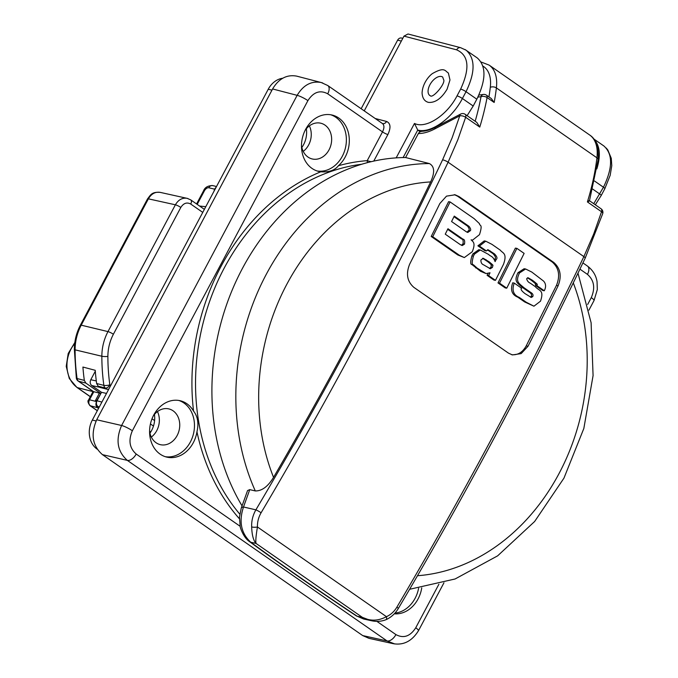 <?xml version="1.0" encoding="UTF-8"?>
<svg xmlns="http://www.w3.org/2000/svg" width="678" height="678" viewBox="0 0 678 678"><rect width="100%" height="100%" fill="white"/><g stroke="black" fill="none" stroke-linecap="round" stroke-linejoin="round"><path stroke-width="1.02" d="M464.506 244.122L462.252 245.546L460.226 244.58L445.251 234.173L447.963 228.74L462.938 239.148C464.472 239.334 464.998 240.987 464.506 244.122L462.989 243.868C463.481 240.741 462.955 239.08 461.421 238.893L447.666 229.334M461.438 245.292L462.989 243.868M451.565 221.536L454.277 216.104L469.066 226.384C470.786 228.698 471.151 230.181 470.142 230.817L467.786 232.469L466.354 231.808L451.565 221.536M466.981 232.19L468.625 230.571C469.634 229.927 469.278 228.444 467.549 226.13L453.98 216.697M479.473 234.656C483.151 223.104 479.524 226.486 479.439 223.613L474.142 218.647L450.107 201.942L432.717 236.732L459.32 255.216L464.337 257.572L472.244 251.767C476.151 242.241 472.481 241.724 471.396 239.978L472.608 240.097L479.473 234.656M464.337 257.572L457.803 254.962L431.2 236.478L432.717 236.732M431.2 236.478L448.59 201.688L450.107 201.942M533.942 306.193L524.653 301.939L517.806 297.176C511.873 294.777 510.178 289.998 512.712 282.828L514.229 283.082C511.695 290.252 513.39 295.032 519.323 297.43L526.162 302.193L533.942 306.193L540.519 301.159C544.392 289.599 539.018 291.15 535.264 286.633L530.255 283.158C528.365 282.353 527.162 280.87 526.653 278.709L528.086 277.743L532.527 280.336C540.824 286.786 535.467 283.396 537.137 284.76L537.069 285.752L544.29 290.769C546.222 286.913 545.968 283.667 543.519 281.039L531.798 272.056L525.62 268.996L519.492 272.954C515.102 281.929 518.882 283.15 523.899 287.667L530.671 292.371C532.764 293.599 533.467 294.998 532.781 296.566L531.289 297.456L525.026 293.625C521.416 290.803 520.306 289.014 521.679 288.26L514.229 283.082M530.442 297.167L531.264 296.311C531.95 294.744 531.247 293.345 529.154 292.116L522.382 287.413C517.365 282.896 513.585 281.675 517.975 272.7L524.102 268.742L525.62 268.996M537.069 285.752L535.552 285.497L542.773 290.515L544.29 290.769M535.552 285.497L535.62 284.506C533.95 283.141 539.315 286.531 531.018 280.082L527.442 277.794M506.746 288.175L505.229 287.921L497.999 282.904L515.39 248.114L516.907 248.368L499.517 283.15L506.746 288.175L524.128 253.386L516.907 248.368M497.999 282.904L499.517 283.15M480.914 259.996L483.295 258.301L489.236 261.894C495.703 267.217 491.567 264.598 492.864 265.818L492.389 267.454L490.33 268.742L483.609 264.844C481.727 264.149 480.829 262.53 480.914 259.996M489.499 268.505L490.88 267.2L491.347 265.564C490.05 264.344 494.186 266.963 487.728 261.64L482.617 258.301M486.033 273.565L480.566 271.302L471.939 264.547C470.32 264.589 470.312 261.7 471.896 255.886L472.905 253.869L478.787 249.724L480.304 249.979L474.422 254.123L473.414 256.14C471.829 261.954 471.837 264.844 473.456 264.801L477.151 268.124L486.033 273.565L490.025 272.802L488.635 275.59L495.482 280.345L503.525 264.251C507.525 252.936 502.534 253.25 500.322 250.174L491.931 244.343L485.736 241.19L479.414 246.072L486.406 250.928L488.067 249.758L494.431 253.852C497.059 256.53 497.644 258.403 496.177 259.471L495.101 261.632C492.77 255.674 490.906 256.826 488.558 254.436L480.304 249.979M494.423 259.699L494.669 259.216C496.127 258.149 495.542 256.276 492.914 253.597L487.389 249.826M479.414 246.072L477.897 245.817L484.889 250.674L486.406 250.928M477.897 245.817L484.219 240.936L485.736 241.19M488.635 275.59L487.118 275.336L493.965 280.09L495.482 280.345M487.118 275.336L488.058 273.454M511.627 354.704C517.763 355.297 522.636 352.34 526.238 345.839L556.469 285.37C560.342 275.692 558.918 267.903 552.206 262.005L457.574 196.213L454.379 194.637M241.199 508.297A8.653 3.127 19.7 0 1 241.232 508.186A8.653 3.127 19.7 0 1 241.241 508.169A8.653 3.127 19.7 0 1 243.504 506.991L249.75 489.626L255.301 490.94C261.903 491.058 267.979 486.533 273.548 477.363A2587.418 1450.513 -55.1 0 0 430.64 181.924C434.979 172.449 434.564 166.33 429.377 163.567A215.002 175.043 103.5 0 0 266.259 274.361A215.002 175.043 103.5 0 0 255.301 490.94M241.241 508.169L247.563 490.567L249.75 489.626M249.402 541.527A8.653 5.382 -53.8 0 0 249.589 541.671A8.653 5.382 -53.8 0 0 250.733 542.214C241.105 533.323 238.698 521.577 243.504 506.991L255.886 509.839C252.843 515.212 251.436 520.899 251.665 526.899C251.945 535.069 253.419 540.586 256.064 543.442C255.479 541.485 255.937 535.993 257.445 526.984C257.301 521.984 258.513 517.246 261.089 512.771A4.322 0.475 -149.4 0 0 255.886 509.839C324.042 394.655 386.274 277.997 442.573 159.855L452.133 137.795L459.769 115.819A4.322 1.797 16.9 0 1 465.642 117.277L479.77 127.091A216.231 119.692 -55.2 0 0 487.067 97.539L494.169 102.471L491.27 98.53L486.457 95.174A4.322 2.39 124.8 0 1 487.067 97.539A4.322 2.28 10.5 0 0 481.024 96.674A4.322 3.204 -98 0 1 483.38 94.445L478.846 95.09M363.611 618.997L356.365 615.904A8.653 4.161 -56.4 0 0 357.17 616.217C319.067 590.962 283.582 566.291 250.733 542.214L256.064 543.442L362.391 617.37L371.069 620.641C376.197 621.853 381.138 621.557 385.901 619.734A4.322 1.873 66.6 0 1 385.833 619.768M363.586 618.989L357.17 616.217L362.391 617.37C370.23 621.268 378.256 621.04 386.452 616.675A4.322 1.873 66.6 0 1 385.901 619.743C391.053 617.421 395.198 613.666 398.325 608.488A4.322 0.475 30.6 0 1 398.317 608.505A4.322 0.475 30.6 0 0 396.876 607.174C394.206 611.581 390.731 614.751 386.452 616.675L257.445 526.984A4.322 1.17 177.5 0 1 251.665 526.899M418.326 133.574C423.436 133.524 428.92 131.973 434.768 128.93A4.322 2.432 -117.7 0 1 435.691 127.15C430.462 129.829 425.767 131.218 421.597 131.303L419.58 132.066L418.436 133.388L405.597 157.525L429.377 163.567M405.597 157.525A215.367 175.339 103.5 0 0 236.724 279.836A215.367 175.339 103.5 0 0 242.054 505.881M588.555 200.832C590.03 200.62 589.648 200.985 587.411 201.925L601.53 211.748L593.665 234.113L583.868 256.606C527.348 374.849 465.023 491.711 396.876 607.174M261.089 512.771C329.364 397.401 391.698 280.548 448.099 162.212L583.868 256.606A4.322 1.025 25.5 0 1 585.19 258.165L602.725 213.612A4.322 4.322 0 0 0 601.064 208.79A4.322 2.39 -55.2 0 1 601.53 211.748A4.322 1.814 17.2 0 1 602.734 213.612A4.322 1.814 17.2 0 1 602.725 213.621A4.322 1.814 17.2 0 1 602.708 213.672M442.573 159.855A4.322 1.017 -154.5 0 1 448.099 162.212L457.853 139.693L465.642 117.277A4.322 2.39 124.8 0 0 465.176 114.319A4.322 4.322 0 0 0 460.701 114.04L435.691 127.15M434.768 128.93L459.769 115.819A4.322 2.432 -117.7 0 1 460.701 114.04M457.574 196.213L459.04 196.569L455.116 194.789L446.505 196.137L439.836 203.527A2594.816 1436.284 -55.2 0 1 409.724 264.03C405.758 273.692 407.131 281.463 413.851 287.353L508.483 353.145L512.424 354.925L521.162 353.611L528.009 346.263L526.238 345.839M556.469 285.37L558.121 285.769C561.909 276.065 560.426 268.268 553.672 262.361L552.206 262.005M459.04 196.569L553.672 262.361M558.121 285.769A2594.816 1436.284 124.8 0 1 528.009 346.263M465.176 114.319L476.753 122.362L479.77 127.091M589.487 200.747L598.098 159.796A4.322 2.5 -173.2 0 0 596.928 157.813A216.231 119.692 124.8 0 1 587.411 201.925M95.301 371.222L90.784 379.722C89.75 382.121 90.072 384.062 91.742 385.536L101.497 392.316L97.005 400.766C95.971 403.164 96.293 405.105 97.963 406.58L99.09 407.359M97.293 410.741L89.979 405.656L97.564 407.698C95.81 406.147 95.471 404.113 96.556 401.588L100.853 393.503L85.86 383.078L84.335 380.4A185.958 151.397 -76.5 0 1 82.919 367.044L95.234 370.307A186.153 151.55 -76.5 0 0 96.64 383.528L98.166 386.197L105.387 388.036L107.158 389.265A4.322 2.39 -55.2 0 0 108.87 388.969M97.564 407.698L98.547 408.376M106.505 393.418L101.497 392.316M447.09 89.191C441.412 98.556 435.2 102.954 428.445 102.378L427.852 102.2C424.326 101.014 422.402 97.954 422.08 93.03C422.496 83.326 429.276 75.614 432.581 73.478C444.76 66.571 444.929 70.936 448.37 73.021L449.98 79.953L447.09 89.191M96.751 400.69L95.547 400.367L95.301 400.91L96.751 400.69L100.853 393.503M93.691 391.731L78.597 381.239A4.322 2.39 124.8 0 1 78.148 381.036L93.335 391.587L99.395 393.147M197.196 204.383L204.349 190.933A4.322 2.39 124.8 0 1 208.79 187.764L214.562 189.154L213.951 191.349M89.835 405.546A4.322 2.381 -54.3 0 0 89.928 405.614A4.322 2.381 -54.3 0 0 90.369 405.825C88.64 404.266 88.36 402.249 89.521 399.774L88.589 399.935C87.428 400.851 87.869 402.749 89.928 405.614L89.988 405.656M97.335 410.665L90.411 405.851A4.543 3.737 -75.6 0 1 90.369 405.825M107.158 389.265L99.912 387.418L98.166 386.197M214.562 189.154L216.316 186.899M204.222 209.638A4.322 2.39 -55.2 0 0 203.68 208.883L190.747 199.9A4.322 2.39 124.8 0 1 190.747 199.9A4.322 2.39 124.8 0 1 190.721 204.036L202.756 212.4M100.607 393.443L99.395 393.13L95.547 400.367M199.586 206.044L205.79 206.688M151.321 437.081A18.382 14.967 103.5 0 0 157.449 411.58M303.227 151.38A18.382 14.967 103.5 0 0 309.354 125.888M460.811 47.748A4.322 3.509 104.6 0 0 460.659 47.697L408.003 33.993L403.978 36.129L364.239 110.878M362.705 635.583L102.463 454.65L127.354 460.387L387.079 640.956L362.705 635.583L368.951 638.329L393.359 643.71M322.728 82.979L321.279 82.53C311.405 80.716 303.363 84.979 297.15 95.344L121.608 425.496L96.708 419.767C90.513 434.183 92.428 445.81 102.463 454.65M96.708 419.767L272.607 88.954L297.15 95.344A8.653 1.517 28 0 1 307.905 100.624C313.465 92.005 320.075 89.733 327.728 93.81L382.511 131.896L367.222 160.652A2.593 1.458 -94.3 0 0 367.612 162.584M327.669 85.462A8.653 4.788 124.8 0 1 327.771 85.53L321.27 82.538L296.727 76.139C286.836 74.317 278.794 78.589 272.607 88.954M403.122 157.559L417.741 130.057L420.123 131.71M417.741 130.057L414.478 123.447C425.742 129.201 446.988 115.429 457.031 95.878A4.322 0.763 -152 0 1 462.404 98.513L466.032 91.7C475.354 72.326 475.388 58.486 466.117 50.189M417.767 130.074C430.725 133.719 451.997 118.675 462.404 98.513L473.193 106.014L467.117 115.667M477.312 57.977L465.015 49.502M466.083 50.189L460.659 47.706A4.322 3.509 104.6 0 0 460.65 47.697A4.322 3.509 104.6 0 0 456.625 49.833C468.829 55.291 470.168 68.368 460.65 89.064A4.322 0.763 -152 0 1 466.032 91.7L476.82 99.2C486.16 79.835 486.321 66.088 477.287 57.961M476.82 99.2L473.193 106.014M603.776 145.897L603.903 145.99C612.946 154.118 612.793 167.873 603.454 187.238A4.322 0.763 28 0 1 604.835 188.679L601.208 195.501A4.322 0.763 28 0 1 601.191 195.518M594.547 181.043L603.454 187.238L593.75 203.705M594.064 139.371C599.988 145.745 600.911 155.593 596.826 168.907M394.282 613.81A28.976 23.586 103.5 0 0 421.741 587.877M196.959 431.801A28.976 23.586 -76.5 0 1 193.306 442.7A28.976 23.586 -76.5 0 1 166.72 457.099A28.976 23.586 -76.5 0 1 150.558 423.411A28.976 23.586 -76.5 0 1 180.263 400.749A28.976 23.586 -76.5 0 1 193.544 411.088C197.764 416.462 198.9 423.369 196.959 431.801A205.849 167.585 103.5 0 0 239.419 518.78M320.787 171.788A28.976 23.586 -76.5 0 1 318.626 171.398A28.976 23.586 -76.5 0 1 312.007 168.415A28.976 23.586 -76.5 0 1 303.769 133.464A28.976 23.586 -76.5 0 1 332.169 115.057A28.976 23.586 -76.5 0 1 349.068 136.447A28.976 23.586 -76.5 0 1 338.432 165.729C334.771 170.373 328.889 172.398 320.787 171.788A205.849 167.585 103.5 0 0 193.544 411.088M371.213 161.686L369.383 161.322L369.408 162.118M369.383 161.322L367.222 160.652A205.849 167.585 103.5 0 0 338.432 165.729M394.943 613.09A28.976 23.586 103.5 0 0 418.606 588.326M165.271 456.684A28.976 23.586 103.5 0 0 190.374 441.997A28.976 23.586 103.5 0 0 178.789 400.452M317.177 170.992A28.976 23.586 103.5 0 0 345.407 148.041A28.976 23.586 103.5 0 0 330.695 114.76M301.49 145.482A18.382 14.967 103.5 0 0 307.99 157.059A18.382 14.967 103.5 0 0 312.194 158.957A18.382 14.967 103.5 0 0 330.203 147.279A18.382 14.967 103.5 0 0 324.982 125.108A18.382 14.967 103.5 0 0 320.787 123.218A18.382 14.967 103.5 0 0 305.125 130.354M149.584 431.174A18.382 14.967 103.5 0 0 160.279 444.649A18.382 14.967 103.5 0 0 177.144 435.522A18.382 14.967 103.5 0 0 173.076 410.8A18.382 14.967 103.5 0 0 168.873 408.91A18.382 14.967 103.5 0 0 153.22 416.046M402.808 38.324L401.579 38.036A4.322 3.517 103.5 0 0 397.613 40.18L401.351 41.078M361.162 108.743L397.613 40.18M301.846 147.473A21.62 17.603 103.5 0 0 306.346 128.744M149.94 433.166A21.62 17.603 103.5 0 0 154.44 414.436M282.709 78.241A21.62 17.603 103.5 0 0 268.234 89.25L271.971 90.149M96.107 420.962L92.344 420.055L268.234 89.25M92.344 420.055A21.62 17.603 103.5 0 0 97.132 449.133L97.157 449.141M461.421 238.893L462.938 239.148M467.549 226.13L469.066 226.384M468.625 230.571L470.142 230.817M457.803 254.962L459.32 255.216M524.653 301.939L526.162 302.193M521.136 299.498L522.653 299.752M517.806 297.176L519.323 297.43M531.264 296.311L532.781 296.566M529.154 292.116L530.671 292.371M525.942 289.887L527.459 290.142M522.382 287.413L523.899 287.667M517.975 272.7L519.492 272.954M531.018 280.082L532.527 280.336M530.891 279.989L532.408 280.243M484.524 259.42L486.041 259.674M487.728 261.64L489.236 261.894M490.88 267.2L492.389 267.454M480.566 271.302L482.083 271.556M475.642 267.878L477.151 268.124M471.896 255.886L473.414 256.14M472.905 253.869L474.422 254.123M494.669 259.216L496.177 259.471M492.914 253.597L494.431 253.852M488.66 250.64L490.177 250.894M573.283 282.87A199.035 162.042 -76.5 0 1 417.487 575.724M398.325 608.488C466.439 493.109 528.73 376.332 585.182 258.157A4.322 1.025 25.5 0 1 585.165 258.199M273.548 477.363A199.035 162.042 -76.5 0 1 430.64 181.924M475.168 121.269A211.909 117.294 -55.2 0 0 481.024 96.674L477.88 97.115M482.931 66.105A43.248 23.942 124.8 0 1 490.296 87.326A211.909 117.294 124.8 0 1 488.94 96.912M489.126 65.113L589.682 135.015A47.57 26.332 124.8 0 1 596.928 157.813L496.381 87.911A47.57 26.332 -55.2 0 0 489.126 65.113L481.092 62.012M494.169 102.471A216.231 119.692 -55.2 0 0 496.381 87.911A4.322 2.5 6.8 0 0 490.296 87.326M91.742 385.536L99.759 387.308M429.844 95.53A11.246 6.221 124.8 0 1 430.505 83.741A11.246 6.221 124.8 0 1 441.463 76.521A11.246 6.221 124.8 0 1 442.683 77.063L443.531 79.487C446.26 82.936 432.615 98.996 430.276 95.717L429.844 95.53M96.556 401.588L89.521 399.774L93.793 391.757M110.726 385.477L109.844 384.867A4.322 2.39 124.8 0 1 105.387 388.036A4.322 3.534 104.2 0 1 103.861 385.358A4.322 1.093 -7.9 0 0 109.844 384.867A181.941 148.126 -76.5 0 1 107.878 356.425C107.929 348.585 109.768 341.187 113.387 334.246L180.814 207.443C183.594 203.137 186.899 202.002 190.721 204.036M208.79 187.764A4.322 3.517 -76.5 0 1 212.756 185.611L216.519 186.518M190.671 199.849A4.322 2.39 124.8 0 1 190.738 199.891L187.111 198.315C182.28 197.586 178.373 199.747 175.39 204.798A4.322 0.763 28 0 1 180.814 207.443M187.899 198.518L160.11 192.357M84.335 380.4L77.072 378.561A185.848 151.304 -76.5 0 1 75.088 349.848L101.844 356.238C101.903 347.526 103.946 339.314 107.972 331.601L81.207 325.169L148.38 198.84L175.39 204.798L107.972 331.601A4.322 0.763 28 0 1 113.387 334.246M96.64 383.528L103.861 385.358A186.264 151.643 103.5 0 1 101.844 356.238A4.322 0.712 -0.1 0 0 107.878 356.425M78.148 381.036A4.322 4.322 0 0 1 76.334 378.078A4.322 1.085 -7.9 0 0 77.072 378.561A4.322 3.534 -75.8 0 0 78.597 381.239L85.86 383.078M204.349 190.933A4.322 0.763 -152 0 0 203.485 190.967M160.118 192.366C151.499 191.73 150.626 195.078 147.541 198.874A4.322 0.763 -152 0 1 148.38 198.84C151.363 193.789 155.279 191.628 160.118 192.357M147.541 198.874L80.368 325.203C76.411 332.796 74.41 340.873 74.36 349.45A4.322 0.72 179.9 0 0 75.088 349.848C75.139 341.119 77.182 332.898 81.207 325.169A4.322 0.763 -152 0 0 80.368 325.203A4.322 0.763 -152 0 0 80.36 325.228M90.335 396.647L77.326 387.596A28.62 23.298 -76.5 0 1 74.699 343.585M90.293 396.732L76.877 387.392A4.322 2.39 -55.2 0 0 77.326 387.596L93.013 391.613M76.334 378.078L74.36 349.45A4.322 0.72 179.9 0 1 74.36 349.424M150.287 432.666L149.804 432.539M96.301 380.943L90.784 379.722M101.903 402.071L97.005 400.766M97.963 406.58L99.319 406.936M150.719 432.005L149.584 431.208M153.474 426.072L150.431 423.953M154.592 420.58L152.008 418.784M239.775 514.127A203.247 165.474 -76.5 0 1 209.358 302.168A203.247 165.474 -76.5 0 1 361.654 164.262M460.65 89.064L457.031 95.878M403.978 36.129L456.625 49.833M592.691 189.086L599.827 194.052A4.322 0.763 28 0 1 601.208 195.493L595.318 204.798M579.919 269.141L587.453 274.378C594.14 280.268 595.42 288.023 591.284 297.634L587.673 304.439M588.911 310.168L594.038 300.524L597.318 289.565L597.047 281.599C596.004 275.327 592.826 270.158 587.495 266.098A8.653 4.788 124.8 0 1 587.453 274.378M240.181 526.323L136.193 454.031C129.506 448.133 128.227 440.386 132.363 430.767L307.905 100.624M438.903 584.233L415.741 627.786C410.182 636.405 403.571 638.676 395.918 634.6L376.858 621.345M396.172 157.872L414.478 123.447M373.764 161.101L387.892 134.532A4.322 0.763 28 0 1 382.511 131.896C384.375 128.023 384.375 125.252 382.511 123.582L327.779 85.53A8.653 4.788 124.8 0 1 327.728 93.81M387.892 134.532C391.062 127.633 390.613 123.277 386.553 121.455A4.322 3.509 -75.4 0 1 382.528 123.591M386.553 121.455L375.214 118.506M132.363 430.767A8.653 1.517 28 0 0 121.608 425.496C115.429 439.92 117.345 451.548 127.354 460.387A8.653 4.788 -55.2 0 0 136.193 454.031M394.757 643.956L387.079 640.956A8.653 4.788 -55.2 0 0 395.918 634.6M393.342 643.693C403.639 645.431 412.021 641.091 418.496 630.667A8.653 1.517 -152 0 0 415.741 627.786M594.038 300.524A8.653 1.517 -152 0 0 591.284 297.634M471.091 239.843L472.608 240.097M356.357 615.895C318.135 590.572 282.548 565.825 249.589 541.671C243.224 537.586 239.826 526.535 240.181 526.331L239.47 517.145L241.241 508.195M363.586 618.997L371.036 620.641M409.605 589.284L455.082 578.987L497.627 555.85L534.645 521.492L563.96 478.126L583.834 428.471L593.081 375.587L591.106 322.736L577.987 273.158M589.521 200.764L601.064 208.79M486.457 95.174A4.322 4.322 0 0 0 483.38 94.445M589.682 135.015C596.182 139.168 598.988 147.423 598.098 159.796M93.106 391.435L88.623 399.884M196.578 203.951L203.485 190.959C204.866 187.357 207.951 185.577 212.756 185.611M76.877 387.392L69.292 378.51L66.224 366.383L68.207 353.509L74.826 342.534M150.702 432.039L149.592 431.267M606.2 148.016L607.81 149.965L611.276 158.305L611.776 165.661L610.175 175.331L604.844 188.654M603.92 145.999L593.733 138.914M587.504 266.098L582.91 262.903M418.496 630.676L443.954 582.792"/></g></svg>

